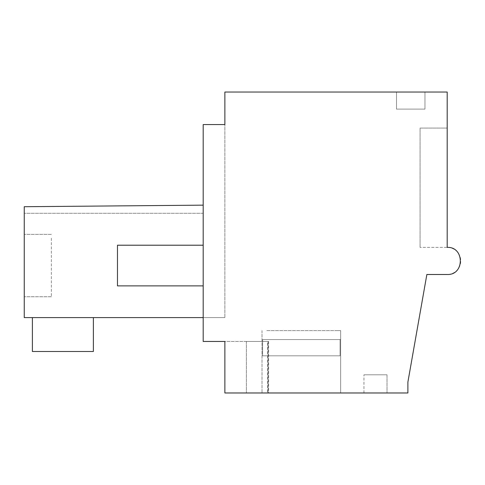 <?xml version="1.0" encoding="UTF-8"?>
<svg xmlns="http://www.w3.org/2000/svg" width="485" height="485" viewBox="0 0 485 485"><rect width="100%" height="100%" fill="white"/><g stroke="black" fill="none" stroke-linecap="round" stroke-linejoin="round"><path stroke-width="0.36" stroke-dasharray="2.42 1.82" d="M224.876 124.56L203.191 124.56L203.191 341.458L224.876 341.458L224.876 392.971L407.885 392.971L407.885 382.125L426.861 274.492L447.194 274.492A13.556 13.556 0 0 0 460.75 260.936A13.556 13.556 0 0 0 447.194 247.38L447.194 92.029L224.876 92.029L224.876 124.56L203.191 124.56L203.191 213.285L203.191 124.56L203.191 213.285L203.191 124.56L203.191 205.149L203.191 124.56L224.876 124.56L224.876 317.602L224.876 124.56L224.876 317.602L224.876 124.56L224.876 317.602L224.876 124.56L203.191 124.56L224.876 124.56M203.191 317.602L224.876 317.602L203.191 317.602L224.876 317.602L203.191 317.602L224.876 317.602L203.191 317.602L203.191 205.149L24.25 206.713L203.191 205.149L203.191 213.285L203.191 205.149L24.25 206.713L203.191 205.149L203.191 213.285L203.191 205.149L24.25 206.713L24.25 213.285L24.25 206.713L203.191 205.149L203.191 317.602L203.191 205.149L203.191 317.602L24.25 317.602L203.191 317.602L24.25 317.602L203.191 317.602L24.25 317.602L203.191 317.602L203.191 205.149L203.191 317.602L203.191 205.149L24.25 206.713L203.191 205.149L24.25 206.713L24.25 213.285L24.25 206.713L203.191 205.149L24.25 206.713L24.25 213.285L24.25 206.713L24.25 213.285L24.25 206.713L203.191 205.149L24.25 206.713L203.191 205.149L24.25 206.713L24.25 317.602L203.191 317.602L203.191 205.149M424.963 92.029L396.5 92.029L424.963 92.029L396.5 92.029L424.963 92.029L396.5 92.029L424.963 92.029L396.5 92.029L424.963 92.029L424.963 109.107L396.5 109.107L424.963 109.107L396.5 109.107L424.963 109.107L396.5 109.107L424.963 109.107L396.5 109.107L424.963 109.107L424.963 92.029M447.194 247.38L447.194 128.076L420.083 128.076L420.083 247.38L420.083 128.076L447.194 128.076L420.083 128.076L420.083 247.38L420.083 128.076L447.194 128.076L420.083 128.076L420.083 247.38L420.083 128.076L447.194 128.076L420.083 128.076L420.083 247.38L420.083 128.076L447.194 128.076L447.194 247.38L447.194 128.076L447.194 247.38L447.194 128.076L447.194 247.38L447.194 128.076L447.194 247.38L420.083 247.38L447.194 247.38M267.575 341.458L224.876 341.458L224.876 392.971L224.876 341.458L268.605 341.458L246.392 341.458L268.084 341.458L246.392 341.458L268.084 341.458L246.392 341.458L268.084 341.458L268.084 392.971L224.876 392.971L268.605 392.971L246.392 392.971L268.084 392.971L268.084 341.458L246.392 341.458L267.575 341.458L267.575 392.971M387.006 392.971L363.962 392.971L387.006 392.971L363.962 392.971L387.006 392.971L363.962 392.971L387.006 392.971L363.962 392.971L387.006 392.971L387.006 374.808L363.962 374.808L387.006 374.808L363.962 374.808L387.006 374.808L363.962 374.808L387.006 374.808L363.962 374.808L387.006 374.808L387.006 392.971M266.835 392.971L340.646 392.971L266.835 392.971M32.386 317.602L32.386 351.492L93.387 351.492L32.386 351.492L32.386 317.602L32.386 351.492L93.387 351.492L32.386 351.492L32.386 317.602L32.386 351.492L93.387 351.492L32.386 351.492L32.386 317.602L93.387 317.602L32.386 317.602L93.387 317.602L32.386 317.602L93.387 317.602L32.386 317.602L93.387 317.602L32.386 317.602L32.386 351.492L93.387 351.492L93.387 317.602M203.191 285.877L117.479 285.877L203.191 285.877L117.479 285.877L117.479 245.21L203.191 245.21M117.479 285.877L117.479 245.21L117.479 285.877M24.25 317.602L24.25 206.713L24.25 317.602M396.5 92.029L396.5 109.107L396.5 92.029M268.084 392.971L268.084 341.458L268.084 392.971M268.605 341.458L268.605 392.971M363.962 392.971L363.962 374.808L363.962 392.971M266.835 330.612L340.64 330.612L266.835 330.612M24.25 238.183L24.25 296.723L24.25 238.183M51.361 238.183L51.361 296.723L51.361 238.183M335.832 330.612L340.646 330.612L340.646 392.971L340.646 330.612L340.646 392.971L340.646 330.612L340.646 339.561L340.058 339.561L340.058 355.826L262.609 355.826L340.058 355.826L262.609 355.826L340.058 355.826L262.609 355.826L340.058 355.826L262.609 355.826L340.058 355.826L262.609 355.826L340.058 355.826L262.609 355.826L340.058 355.826L262.609 355.826L340.058 355.826L262.609 355.826L340.058 355.826L340.058 339.561L262.609 339.561L262.609 355.826L262.609 339.561L340.058 339.561L340.058 355.826L340.058 339.561L262.609 339.561L262.609 355.826L262.609 339.561L340.058 339.561L340.058 355.826L340.058 339.561L262.609 339.561L262.609 355.826L262.609 339.561L340.058 339.561L340.058 355.826L340.058 339.561L340.646 339.561L340.646 330.612L340.646 339.561L340.646 330.612L335.832 330.612M262.609 339.561L262.609 355.826L262.609 339.561L262.021 339.561L340.058 339.561L262.609 339.561M203.191 213.285L24.25 213.285L203.191 213.285M246.392 341.458L246.392 392.971L246.392 341.458M262.021 330.612L262.021 392.971L262.021 330.612M51.361 296.723L24.25 296.723L51.361 296.723M51.361 234.364L24.25 234.364L51.361 234.364"/><path stroke-width="0.73" d="M224.876 92.029L224.876 124.56L203.191 124.56L203.191 341.458L224.876 341.458L224.876 392.971L407.885 392.971L407.885 382.125L426.861 274.492L447.194 274.492C464.703 275.31 464.666 246.544 447.194 247.38L447.194 92.029L224.876 92.029M203.191 205.149L24.25 206.713L24.25 317.602L203.191 317.602M203.191 285.877L117.479 285.877L117.479 245.21L203.191 245.21M32.386 317.602L32.386 351.492L93.387 351.492L93.387 317.602"/></g></svg>
